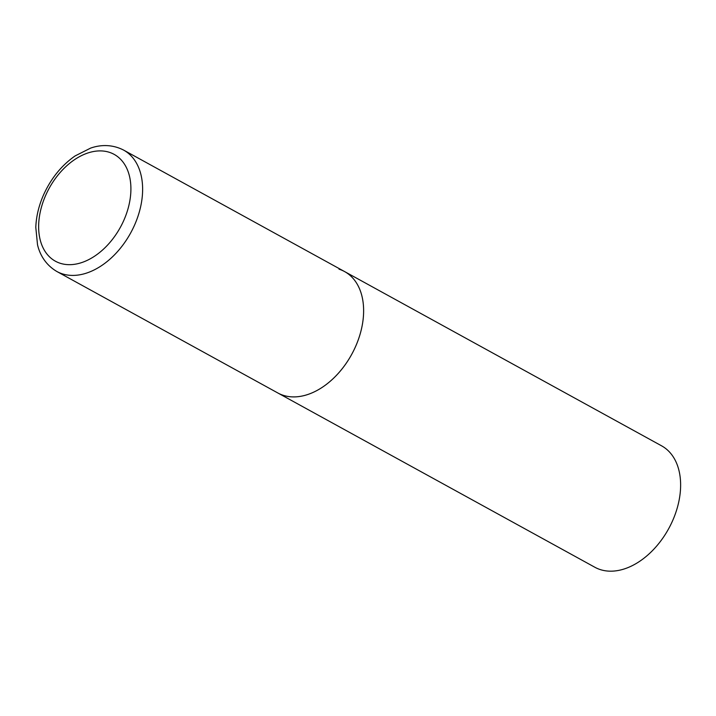 <?xml version="1.0" encoding="UTF-8"?>
<svg xmlns="http://www.w3.org/2000/svg" width="716" height="716" viewBox="0 0 716 716"><rect width="100%" height="100%" fill="white"/><g stroke="black" fill="none" stroke-linecap="round" stroke-linejoin="round"><path stroke-width="1.07" d="M339.026 269.18A69.273 46.137 118.8 0 1 344.575 271.561L661.575 445.826A69.273 46.137 118.8 0 1 670.722 524.756A69.273 46.137 118.8 0 1 600.384 569.623A69.273 46.137 118.8 0 1 594.835 567.242L277.835 392.977A69.273 46.137 -61.2 0 0 355.637 346.401A69.273 46.137 -61.2 0 0 344.575 271.561A69.273 46.137 118.8 0 1 353.722 350.482A69.273 46.137 118.8 0 1 283.384 395.348A69.273 46.137 118.8 0 1 277.835 392.977L56.833 271.48A69.273 46.137 -61.2 0 0 134.635 224.905A69.273 46.137 -61.2 0 0 123.582 150.074C110.407 143.334 97.994 145.473 90.592 148.123L75.099 155.927C61.487 165.441 50.961 178.454 43.506 194.994C38.762 205.805 36.194 216.617 35.8 227.411L37.509 244.675C39.237 252.345 44.088 263.971 56.833 271.48M45.672 195.361A60.958 40.597 -61.2 0 0 60.287 263.3A60.958 40.597 -61.2 0 0 123.877 220.224A60.958 40.597 -61.2 0 0 109.262 152.275A60.958 40.597 -61.2 0 0 45.672 195.361M344.575 271.561L123.582 150.074"/></g></svg>
